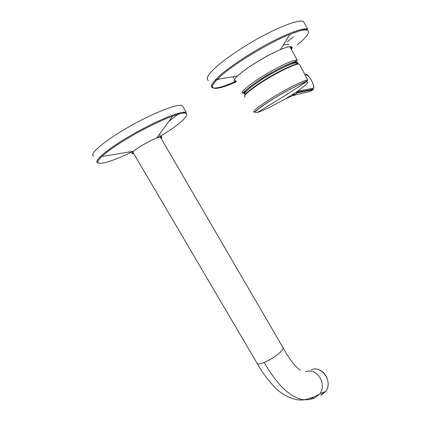 <?xml version="1.0" encoding="UTF-8"?>
<svg xmlns="http://www.w3.org/2000/svg" width="421" height="421" viewBox="0 0 421 421"><rect width="100%" height="100%" fill="white"/><g stroke="black" fill="none" stroke-linecap="round" stroke-linejoin="round"><path stroke-width="0.63" d="M304.683 23.634L303.473 21.434C299.447 19.566 283.886 24.786 264.462 35.017C245.054 45.226 224.577 59.04 214.599 68.428C207.616 75.133 205.559 79.132 208.432 80.437M214.968 80.29L220.388 78.816M287.159 41.858L293.505 36.785M233.923 78.327L233.418 76.722M283.138 45.247C286.085 44.316 288.053 44.031 289.038 44.394M93.857 156.123C87.973 154.539 105.813 139.535 132.015 125.105C155.591 111.933 178.467 103.382 182.346 105.65L183.288 107.292M179.025 113.117C176.515 115.501 173.163 118.201 168.968 121.201M304.762 74.259L305.888 74.733M297.731 91.173L313.187 88.215L313.282 89.131L312.787 89.815L313.466 88.899M309.567 91.567L310.666 91.125M310.993 90.168L310.998 89.578M311.94 90.336L310.188 91.42L293.027 95.541L285.912 98.572L281.06 101.203C270.424 107.076 262.672 110.797 257.815 112.354C252.29 113.617 256.642 109.618 270.866 100.356C284.17 91.904 301.494 82.916 306.135 81.984L306.709 81.074L306.556 80.153L307.83 80.027L299.347 64.076C296.647 62.882 276.118 72.844 260.499 83.1C248.253 91.262 243.101 95.893 245.038 97.004M303.473 21.434L307.704 29.128C303.804 27.491 288.374 32.906 269.003 43.168C249.642 53.414 229.129 67.092 219.046 76.264C212.421 82.39 210.126 86.152 212.168 87.563M236.36 81.811C216.21 90.936 205.627 90.947 217.331 79.306C208.537 88.952 213.479 87.884 212.626 87.794C216.22 88.773 224.025 86.589 236.039 81.242M297.421 44.773C313.871 31.522 312.598 25.071 289.901 34.375C268.761 42.732 233.508 64.213 219.967 76.811L217.331 79.306L237.397 76.08L239.049 74.585C245.432 69.176 254.131 63.366 265.151 57.151C270.814 54.014 275.913 51.488 280.449 49.573C290.143 45.689 293.779 45.642 291.353 49.431M236.328 81.758C232.908 82.021 233.266 80.132 237.397 76.08L239.065 74.585C245.464 69.181 254.163 63.376 265.156 57.172C270.808 54.041 275.908 51.504 280.449 49.573L289.901 34.375C298.384 31.175 303.583 29.57 305.509 29.554L307.704 29.128M290.679 48.215L290.337 46.599M235.918 81.037L235.118 80.443L235.649 80.558M97.54 162.685C92.857 160.885 110.791 146.419 136.257 132.352C159.796 119.18 182.509 110.391 186.24 112.412L182.346 105.65M160.375 136.262C187.198 120.074 197.449 107.039 172.668 116.096C162.553 119.811 150.576 125.484 136.741 133.11C120.448 142.298 108.792 150.108 101.771 156.533C89.584 167.9 107.408 164.043 132.136 151.776M133.694 153.539C131.357 154.012 131.294 153.255 133.504 151.255C135.999 149.129 139.856 146.597 145.071 143.661C149.502 141.203 153.407 139.309 156.801 137.972C161.627 136.178 163.074 136.336 161.132 138.446M133.141 152.597L132.589 152.549L133.536 153.27M132.362 152.386L132.757 151.381M157.375 137.172L160.569 136.588L159.333 134.473M160.796 136.757L160.585 137.509M282.854 347.399L283.259 348.093L282.223 350.251C278.128 354.771 272.103 358.845 264.151 362.465C259.61 364.276 257.215 364.481 256.973 363.086L132.762 151.949M300.383 370.296C299.468 369.506 298.957 369.706 294.447 364.807C290.443 359.971 286.712 354.403 283.259 348.093L160.212 136.862M264.151 362.465C268.051 369.185 275.318 380.479 282.586 387.652C290.527 395.33 297.758 399.371 304.283 399.787C308.856 399.771 312.356 399.103 314.787 397.787L310.303 398.35M305.525 371.596C312.587 369.754 317.897 372.706 321.455 380.458C323.028 385.462 322.57 389.851 320.076 393.635L315.034 397.692M320.855 395.366L325.828 391.377C333.248 381.658 321.628 364.823 311.235 369.864M320.876 395.061L325.491 391.509M245.396 94.03C241.722 93.483 256.226 82.248 273.261 72.817C285.638 66.05 293.411 62.761 296.584 62.95L296.916 64.313M245.054 93.82C239.223 94.346 254.268 82.279 272.929 71.965C289.022 62.913 300.605 59.187 296.789 63.876M297.258 60.087C296.558 60.966 294.49 61.945 291.058 63.029C288.832 63.839 280.87 67.444 272.929 71.928C256.615 80.285 242.159 93.22 242.801 93.209C238.618 92.704 254.026 80.632 272.34 70.502C285.67 63.229 293.974 59.756 297.258 60.087L289.806 46.636M297.242 62.055L296.542 62.918M305.067 74.838L306.078 74.712L304.72 74.175M306.078 74.712L308.54 76.196M313.187 88.215C315.182 88.1 312.114 80.122 308.688 76.464M297.773 91.131L297.894 92.141L297.368 92.867L312.787 89.815L311.487 90.62M297.71 91.189L297.826 92.094L297.368 92.867M300.51 89.01L297.547 91.294C296.2 92.509 296.11 93.041 297.279 92.888L295.153 94.22L291.711 94.967L297.884 91.01M300.336 89.136C307.588 83.8 309.519 81.416 306.135 81.984L281.67 97.714L257.278 112.507M292.458 95.704L295.153 94.22M285.817 98.619L291.711 94.967M307.83 80.027L306.709 81.074C303.336 82.59 291.032 88.121 278.96 95.372C271.871 99.566 265.956 103.356 261.22 106.729C257.326 109.449 253.926 113.002 254 112.239C252.29 111.486 257.531 107.176 269.729 99.303C283.612 90.457 301.731 81.079 306.556 80.153M299.847 65.013L299.557 64.471M299.01 64.029C297.552 61.998 276.529 72.012 260.425 82.6L260.499 83.1M260.383 82.627C250.158 89.399 244.927 93.788 244.685 95.788M292.774 95.656L293.132 95.514M309.267 90.51L309.414 89.889M290.7 46.926C291.421 46.931 291.6 47.684 291.221 49.194M235.118 80.443L234.513 79.374M186.24 112.412C186.592 112.723 185.55 111.781 172.668 116.096L156.801 137.972C153.402 139.33 149.497 141.23 145.087 143.677C139.893 146.603 136.036 149.134 133.504 151.255L101.771 156.533C95.004 163.427 98.351 163.059 97.846 162.832M160.754 136.762L161.206 137.099C161.632 137.109 161.585 137.514 161.064 138.325M132.331 152.107L131.978 151.507M257.378 363.77C261.446 371.285 267.14 379.021 274.466 386.983C282.186 395.266 295.053 401.471 304.283 399.787C310.914 398.277 316.176 396.235 320.065 393.651M315.282 369.101C324.938 368.685 331.969 383.299 325.828 391.377L320.076 393.635M296.831 64.334L296.584 62.95C295.326 60.756 284.696 65.418 272.929 71.986C262.825 77.69 254.8 82.942 248.837 87.731C243.217 92.409 244.175 93.515 244.996 93.736M297.368 91.457L297.894 92.141L313.282 89.131L313.866 86.51C313.303 83.479 311.556 80.069 308.619 76.28C307.84 75.012 306.62 74.349 304.951 74.291L304.825 74.37"/></g></svg>
